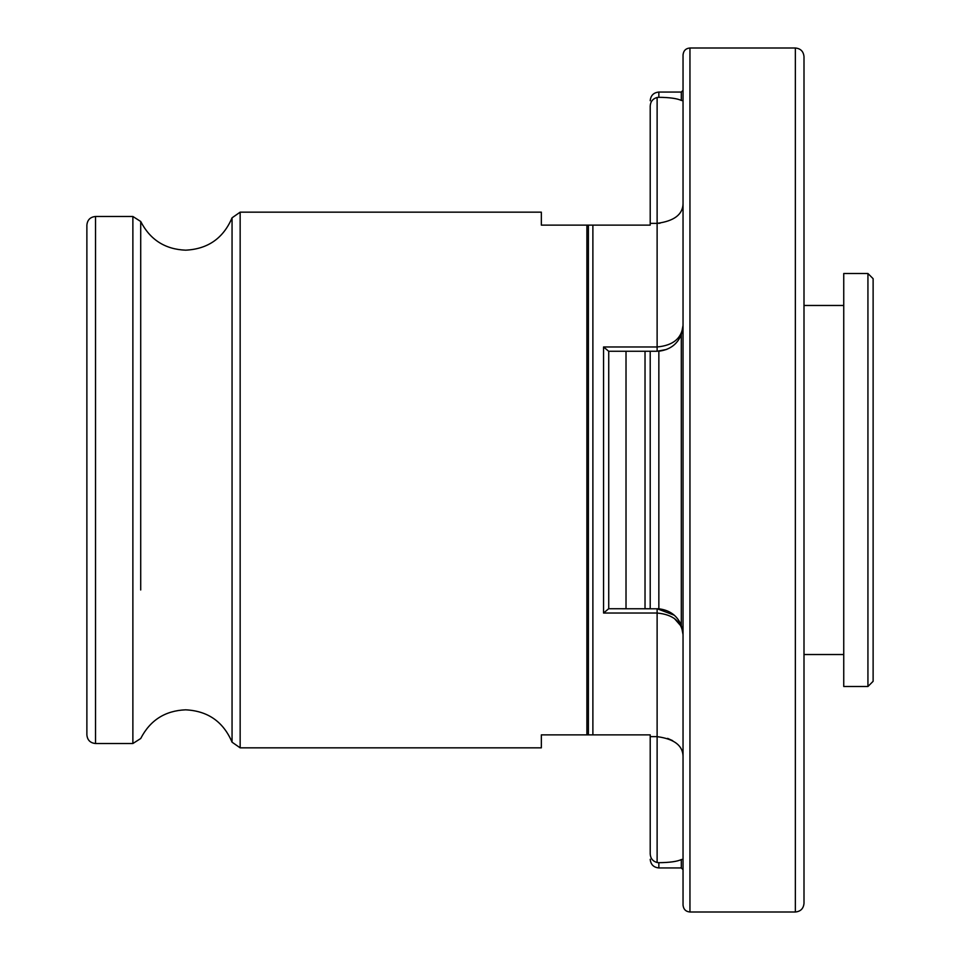 <?xml version="1.0" encoding="UTF-8"?>
<svg xmlns="http://www.w3.org/2000/svg" width="960" height="960" viewBox="0 0 960 960"><rect width="100%" height="100%" fill="white"/><g stroke="black" fill="none" stroke-linecap="round" stroke-linejoin="round"><path stroke-width="1.44" d="M867.936 686.496L873.12 681.312L873.12 278.688L867.936 273.504L843.744 273.504L843.744 686.496L867.936 686.496L867.936 273.504M795.36 48L795.36 912C800.604 911.484 803.484 908.604 804 903.36L804 56.64C803.484 51.396 800.604 48.516 795.36 48L689.952 48C685.788 48.372 683.484 50.676 683.04 54.912L683.04 905.088C683.484 909.324 685.788 911.628 689.952 912L689.952 48M86.88 480L86.88 225.12C87.396 219.876 90.276 216.996 95.52 216.48L95.52 743.52C90.276 743.004 87.396 740.124 86.88 734.88L86.88 480M683.04 859.26L681.312 859.572C677.136 861.528 669.648 862.572 658.848 862.692L657.12 862.524L657.12 736.644L650.208 736.644L650.208 734.88L541.344 734.88L541.344 747.84L240.156 747.84L240.156 212.16L232.056 217.812C223.32 238.284 207.852 249.072 185.616 250.176C165.084 249.324 150.12 239.76 140.712 221.484L132.876 216.48L95.52 216.48M683.04 203.808C682.716 214.56 674.076 221.076 657.12 223.356L657.12 97.476C652.8 98.712 650.496 101.568 650.208 106.056L650.208 225.12L541.344 225.12L541.344 212.16L240.156 212.16M608.676 608.736L658.848 608.796C669.792 610.14 677.28 615.66 681.312 625.356L683.04 634.656C681.864 621.744 673.224 614.532 657.12 613.032L603.552 613.032L608.676 608.736L603.552 613.032L603.552 346.968L608.676 351.264L656.772 351.264M608.736 608.736L608.736 351.264M603.552 346.968L657.12 346.968C673.224 345.468 681.864 338.256 683.04 325.344L681.312 334.644C677.328 344.304 669.84 349.824 658.848 351.204L658.848 608.796L657.12 608.736L674.268 615.216L657.12 608.736L657.12 736.644C674.076 738.924 682.716 745.44 683.04 756.192M650.208 608.736L650.208 351.264L645.024 351.264L645.024 608.736L650.208 608.736M657.12 862.524C652.8 861.288 650.496 858.432 650.208 853.944L650.208 736.644M657.12 97.476L658.848 97.308C669.6 97.428 677.088 98.472 681.312 100.428L683.04 100.74M657.12 351.264L666.696 349.428L657.12 351.264L657.12 223.356L650.208 223.356M657.12 223.356L660.012 223.224M681.252 625.188L683.04 634.584M672.66 740.664L667.632 738.384M674.244 618.372L680.844 625.884M140.712 589.968L140.712 221.484M240.156 747.84L232.056 742.188L232.056 217.812M232.056 742.188C223.32 721.716 207.852 710.928 185.616 709.824C165.084 710.676 150.12 720.24 140.712 738.516L132.876 743.52L132.876 216.48M592.884 734.88L592.884 225.12M588.396 734.88L588.396 225.12M586.896 734.88L586.896 225.12M626.016 608.736L626.016 351.264M681.312 625.356L681.312 334.644M681.312 859.572L681.312 867.936L658.848 867.936L658.848 862.692M658.848 97.308L658.848 92.064C653.604 92.58 650.724 95.46 650.208 100.704M681.312 100.428L681.312 92.064L658.848 92.064M843.744 305.472L804 305.472M658.848 867.936C653.604 867.42 650.724 864.54 650.208 859.296M681.312 867.936L683.04 869.664M681.312 92.064L683.04 90.336M132.876 743.52L95.52 743.52M795.36 912L689.952 912M843.744 654.528L804 654.528"/></g></svg>
